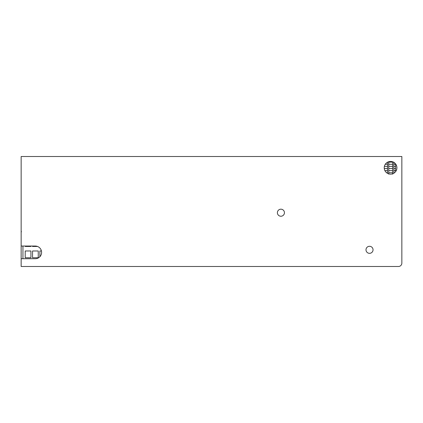 <?xml version="1.0" encoding="UTF-8"?>
<svg xmlns="http://www.w3.org/2000/svg" width="423" height="423" viewBox="0 0 423 423"><rect width="100%" height="100%" fill="white"/><g stroke="black" fill="none" stroke-linecap="round" stroke-linejoin="round"><path stroke-width="0.63" d="M390.572 161.443A6.345 6.345 0 0 1 396.917 167.788A6.345 6.345 0 0 1 390.572 174.133A6.345 6.345 0 0 1 384.227 167.788A6.345 6.345 0 0 1 390.572 161.443M280.909 209.189A3.527 3.527 0 0 1 284.436 212.716A3.527 3.527 0 0 1 280.909 216.238A3.527 3.527 0 0 1 277.388 212.716A3.527 3.527 0 0 1 280.909 209.189M369.522 246.286A3.527 3.527 0 0 1 373.044 249.813A3.527 3.527 0 0 1 369.522 253.335A3.527 3.527 0 0 1 365.995 249.813A3.527 3.527 0 0 1 369.522 246.286M392.676 161.808L392.676 162.152L388.737 162.152L388.737 161.718M393.808 162.152L393.95 173.16M392.676 174.133L392.676 162.152M388.737 162.152L388.737 174.133M387.452 173.319L387.605 162.152M392.676 164.267L388.737 164.267M387.605 164.267L385.295 164.267M392.676 166.382L388.737 166.382M387.605 166.382L384.385 166.382M392.676 168.497L388.737 168.497M387.605 168.497L384.264 168.497M395.648 171.595L395.648 168.497L393.808 168.497M395.648 170.612L393.808 170.612M392.676 170.612L388.737 170.612M387.605 170.612L384.888 170.612M395.648 163.981L395.648 168.497M395.648 166.382L393.808 166.382M394.559 172.727L393.808 172.727M392.676 172.727L388.737 172.727M387.605 172.727L386.58 172.727M395.648 164.267L393.808 164.267M398.466 266.49A3.384 3.384 0 0 0 401.85 263.106L401.85 156.51L21.15 156.51L21.15 246.043L35.252 246.043A6.345 6.345 0 0 1 41.597 252.388A6.345 6.345 0 0 1 35.252 258.733L21.15 258.733L21.15 266.49L398.466 266.49L54.144 266.49M39.873 250.982L41.438 250.982L39.873 250.982L39.873 256.735M38.25 250.982L32.545 250.982L32.545 257.75L38.25 257.75L38.25 250.982L32.545 250.982M32.545 257.75L38.25 257.75M30.921 250.982L25.216 250.982L25.216 257.75L30.921 257.75L30.921 250.982L25.216 250.982M25.216 257.75L30.921 257.75M32.545 246.043L32.545 246.466L37.525 246.466L32.545 246.466M25.216 246.043L25.216 246.466L30.921 246.466L30.921 246.043M25.216 246.466L30.921 246.466M401.85 263.106L401.85 182.736M21.15 246.043L21.15 258.733M22.942 258.733L22.942 246.043M21.372 231.883L21.15 230.678"/></g></svg>
